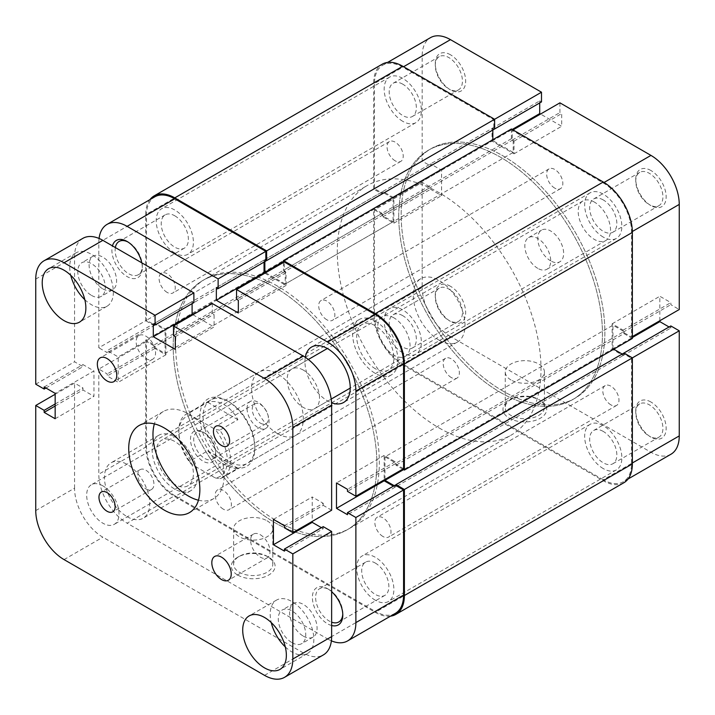 <?xml version="1.0" encoding="UTF-8"?>
<svg xmlns="http://www.w3.org/2000/svg" width="715" height="715" viewBox="0 0 715 715"><rect width="100%" height="100%" fill="white"/><g stroke="black" fill="none" stroke-linecap="round" stroke-linejoin="round"><path stroke-width="0.54" stroke-dasharray="3.58 2.68" d="M342.762 614.078A19.207 11.091 -120 0 0 342.789 613.175A19.207 11.091 -120 0 0 329.204 589.652L327.586 588.722A21.495 12.405 60 0 1 331.635 591.689M331.635 625.527A21.495 12.405 60 0 1 327.586 623.82A21.495 12.405 60 0 1 312.392 597.499A21.495 12.405 60 0 1 327.586 588.722L329.204 589.652A19.207 11.091 -120 0 0 319.605 588.704A19.207 11.091 -120 0 0 316.656 604.095A19.207 11.091 -120 0 0 329.204 621.022A19.207 11.091 -120 0 0 331.635 622.166M115.356 247.569A19.207 11.091 -120 0 0 128.718 273.765A19.207 11.091 -120 0 0 138.326 274.721A19.207 11.091 -120 0 0 142.303 265.926A19.207 11.091 -120 0 0 128.718 242.403L127.1 241.464L128.718 242.403A19.207 11.091 -120 0 0 127.931 241.974M141.749 262.807A21.495 12.405 60 0 1 142.303 267.794A21.495 12.405 60 0 1 127.1 276.571A21.495 12.405 60 0 1 112.452 245.889M237.746 575.066A21.87 12.629 0 0 0 268.679 575.066A21.87 12.629 0 0 0 268.679 557.2L268.679 557.2A21.87 12.629 0 0 0 237.746 557.2A21.87 12.629 0 0 0 237.746 575.066M267.061 556.27L268.679 557.2L267.061 556.27A19.591 11.306 180 0 1 272.799 564.269A19.591 11.306 180 0 1 260.707 574.717A19.591 11.306 180 0 1 239.364 572.259A19.591 11.306 180 0 1 233.626 564.269A19.591 11.306 180 0 1 239.364 556.27A19.591 11.306 180 0 1 267.061 556.27M228.961 401.839L227.343 400.909A38.869 22.442 60 0 1 254.835 448.511A38.869 22.442 60 0 1 227.343 464.384A38.869 22.442 60 0 1 199.86 416.774A38.869 22.442 60 0 1 227.343 400.909L228.961 401.839A36.581 21.119 -120 0 0 210.666 400.025A36.581 21.119 -120 0 0 205.062 429.34A36.581 21.119 -120 0 0 228.961 461.586A36.581 21.119 -120 0 0 247.256 463.392A36.581 21.119 -120 0 0 254.835 446.643A36.581 21.119 -120 0 0 228.961 401.839M305.305 357.312A32.014 18.483 -120 0 0 327.586 400.909A32.014 18.483 -120 0 0 331.563 402.795M375.286 321.089A32.014 18.483 60 0 1 396.199 349.304A32.014 18.483 60 0 1 391.293 374.955A32.014 18.483 60 0 1 375.286 373.364A32.014 18.483 60 0 1 354.372 345.157A32.014 18.483 60 0 1 359.279 319.507A32.014 18.483 60 0 1 375.286 321.089M127.1 516.659A32.014 18.483 -120 0 0 143.107 518.241A32.014 18.483 -120 0 0 148.014 492.59A32.014 18.483 -120 0 0 127.1 464.384A32.014 18.483 -120 0 0 111.093 462.802A32.014 18.483 -120 0 0 106.186 488.452A32.014 18.483 -120 0 0 127.1 516.659M174.8 436.847A32.014 18.483 60 0 1 195.713 465.054A32.014 18.483 60 0 1 190.807 490.704A32.014 18.483 60 0 1 174.8 489.123A32.014 18.483 60 0 1 153.886 460.916A32.014 18.483 60 0 1 158.793 435.265A32.014 18.483 60 0 1 174.8 436.847M375.286 563.054A19.207 11.091 60 0 1 387.834 579.981A19.207 11.091 60 0 1 384.885 595.372A19.207 11.091 60 0 1 375.286 594.415A19.207 11.091 60 0 1 362.737 577.488A19.207 11.091 60 0 1 365.678 562.097A19.207 11.091 60 0 1 375.286 563.054M174.8 215.796A19.207 11.091 60 0 1 187.348 232.724A19.207 11.091 60 0 1 184.399 248.114A19.207 11.091 60 0 1 174.8 247.167A19.207 11.091 60 0 1 162.251 230.239A19.207 11.091 60 0 1 165.192 214.849A19.207 11.091 60 0 1 174.8 215.796M267.061 520.797A19.591 11.306 180 0 1 272.799 528.796A19.591 11.306 180 0 1 260.707 539.244A19.591 11.306 180 0 1 239.364 536.786A19.591 11.306 180 0 1 233.626 528.796A19.591 11.306 180 0 1 245.719 518.348A19.591 11.306 180 0 1 267.061 520.797M277.465 286.089A144.055 83.172 -120 0 0 205.437 278.957A144.055 83.172 -120 0 0 183.362 394.385A144.055 83.172 -120 0 0 277.465 521.324A144.055 83.172 -120 0 0 349.492 528.457A144.055 83.172 -120 0 0 371.577 413.029A144.055 83.172 -120 0 0 277.465 286.089M275.043 287.484A144.055 83.172 -120 0 0 203.015 280.352A144.055 83.172 -120 0 0 180.931 395.788A144.055 83.172 -120 0 0 275.043 522.728A144.055 83.172 -120 0 0 347.07 529.86A144.055 83.172 -120 0 0 369.146 414.432A144.055 83.172 -120 0 0 275.043 287.484A144.055 83.172 60 0 1 369.146 414.432A144.055 83.172 60 0 1 347.07 529.86A144.055 83.172 60 0 1 275.043 522.728A144.055 83.172 60 0 1 180.931 395.788A144.055 83.172 60 0 1 203.015 280.352A144.055 83.172 60 0 1 275.043 287.484M277.465 433.576A36.581 21.119 -120 0 0 295.76 435.39A36.581 21.119 -120 0 0 301.364 406.075A36.581 21.119 -120 0 0 277.465 373.838A36.581 21.119 -120 0 0 259.179 372.023A36.581 21.119 -120 0 0 253.566 401.338A36.581 21.119 -120 0 0 277.465 433.576M99.063 238.453A40.013 23.103 -120 0 0 98.804 242.68L98.804 347.794L146.504 320.257L146.504 215.144A40.013 23.103 60 0 1 154.789 196.822M403.582 468.674L395.172 463.821L395.172 461.765L384.178 455.419L384.178 479.881M393.393 486.128L395.172 487.156L395.172 485.11M395.297 613.39A40.013 23.103 60 0 1 375.286 611.405L327.586 638.942L127.1 523.192L174.8 495.656L375.286 611.405M174.8 495.656A40.013 23.103 60 0 1 146.504 446.652L146.504 341.538L154.914 346.391L154.914 348.446L165.907 354.792L165.907 329.401L154.914 323.055L154.914 325.111L146.504 320.257M265.828 261.073L264.05 260.046L264.05 262.101M264.854 273.202L286.036 285.437L286.036 272.737L284.257 271.709L284.257 262.003M146.504 341.538L98.804 369.074L107.214 373.927L107.214 375.983L118.207 382.328L118.207 356.937L107.214 350.591L107.214 352.647L98.804 347.794M98.804 369.074L98.804 474.188A40.013 23.103 -120 0 0 127.1 523.192M327.586 638.942A40.013 23.103 -120 0 0 331.376 640.837M154.914 325.111L107.214 352.647M154.914 323.055L107.214 350.591M165.907 329.401L118.207 356.937M165.907 354.792L118.207 382.328M154.914 348.446L107.214 375.983M154.914 346.391L107.214 373.927M284.257 271.709L236.558 299.245M286.036 272.737L238.336 300.273M286.036 285.437L238.336 312.973M264.05 260.046L216.35 287.582M395.172 487.156L347.472 514.693M384.178 455.419L336.479 482.956M395.172 461.765L347.472 489.31M395.172 463.821L347.472 491.357M594.371 202.077A22.862 13.201 -120 0 0 582.931 200.942A22.862 13.201 -120 0 0 579.427 219.264A22.862 13.201 -120 0 0 594.371 239.418A22.862 13.201 -120 0 0 605.802 240.544A22.862 13.201 -120 0 0 609.305 222.222A22.862 13.201 -120 0 0 594.371 202.077M303.339 370.102A22.862 13.201 -120 0 0 291.908 368.967A22.862 13.201 -120 0 0 288.395 387.289A22.862 13.201 -120 0 0 303.339 407.443A22.862 13.201 -120 0 0 314.77 408.569A22.862 13.201 -120 0 0 318.273 390.247A22.862 13.201 -120 0 0 303.339 370.102M393.876 317.826A22.862 13.201 -120 0 0 382.445 316.7A22.862 13.201 -120 0 0 378.941 335.022A22.862 13.201 -120 0 0 393.876 355.167A22.862 13.201 -120 0 0 405.316 356.302A22.862 13.201 -120 0 0 408.819 337.981A22.862 13.201 -120 0 0 393.876 317.826M102.853 485.851A22.862 13.201 -120 0 0 91.413 484.725A22.862 13.201 -120 0 0 87.909 503.047A22.862 13.201 -120 0 0 102.853 523.192A22.862 13.201 -120 0 0 114.284 524.327A22.862 13.201 -120 0 0 117.787 506.005A22.862 13.201 -120 0 0 102.853 485.851M260.332 534.749A13.719 7.919 60 0 1 269.287 546.841A13.719 7.919 60 0 1 267.187 557.834A13.719 7.919 60 0 1 260.332 557.155A13.719 7.919 60 0 1 251.367 545.062A13.719 7.919 60 0 1 253.468 534.069A13.719 7.919 60 0 1 260.332 534.749M145.86 336.139A13.719 7.919 60 0 1 154.815 348.232A13.719 7.919 60 0 1 152.715 359.225A13.719 7.919 60 0 1 145.86 358.546A13.719 7.919 60 0 1 136.896 346.453A13.719 7.919 60 0 1 138.996 335.46A13.719 7.919 60 0 1 145.86 336.139M260.332 423.101A11.431 6.605 -120 0 0 266.043 423.664A11.431 6.605 -120 0 0 267.794 414.503A11.431 6.605 -120 0 0 260.332 404.431A11.431 6.605 -120 0 0 254.612 403.868A11.431 6.605 -120 0 0 252.86 413.029A11.431 6.605 -120 0 0 260.332 423.101M145.86 488.863A11.431 6.605 -120 0 0 151.571 489.426A11.431 6.605 -120 0 0 153.323 480.266A11.431 6.605 -120 0 0 145.86 470.193A11.431 6.605 -120 0 0 140.14 469.621A11.431 6.605 -120 0 0 138.388 478.782A11.431 6.605 -120 0 0 145.86 488.863M91.529 295.42A19.439 11.226 -120 0 0 101.253 296.385A19.439 11.226 -120 0 0 104.229 280.807A19.439 11.226 -120 0 0 91.529 263.683A19.439 11.226 -120 0 0 81.814 262.718A19.439 11.226 -120 0 0 78.838 278.296A19.439 11.226 -120 0 0 91.529 295.42M102.853 288.887A19.439 11.226 -120 0 0 112.568 289.852A19.439 11.226 -120 0 0 115.544 274.274A19.439 11.226 -120 0 0 102.853 257.15A19.439 11.226 -120 0 0 93.129 256.185A19.439 11.226 -120 0 0 90.153 271.763A19.439 11.226 -120 0 0 102.853 288.887M292.015 642.678A19.439 11.226 -120 0 0 301.739 643.643A19.439 11.226 -120 0 0 304.715 628.065A19.439 11.226 -120 0 0 292.015 610.941A19.439 11.226 -120 0 0 282.3 609.975A19.439 11.226 -120 0 0 279.324 625.553A19.439 11.226 -120 0 0 292.015 642.678M303.339 636.144A19.439 11.226 -120 0 0 313.054 637.11A19.439 11.226 -120 0 0 316.03 621.532A19.439 11.226 -120 0 0 303.339 604.407A19.439 11.226 -120 0 0 293.615 603.442A19.439 11.226 -120 0 0 290.639 619.02A19.439 11.226 -120 0 0 303.339 636.144M285.303 646.905A30.87 17.821 -120 0 0 292.015 652.009A30.87 17.821 -120 0 0 307.45 653.537A30.87 17.821 -120 0 0 312.187 628.807A30.87 17.821 -120 0 0 292.015 601.601A30.87 17.821 -120 0 0 276.58 600.073A30.87 17.821 -120 0 0 271.253 622.577M84.808 299.656A30.87 17.821 -120 0 0 91.529 304.76A30.87 17.821 -120 0 0 106.964 306.288A30.87 17.821 -120 0 0 111.701 281.549A30.87 17.821 -120 0 0 91.529 254.352A30.87 17.821 -120 0 0 76.094 252.824A30.87 17.821 -120 0 0 70.767 275.32M198.448 500.214A50.3 29.047 -120 0 0 213.696 498.614A50.3 29.047 -120 0 0 221.4 458.306A50.3 29.047 -120 0 0 188.537 413.976A50.3 29.047 -120 0 0 163.386 411.483A50.3 29.047 -120 0 0 154.377 423.879M35.75 510.59L74.557 488.184A40.013 23.103 -120 0 0 102.853 537.197L303.339 652.947A40.013 23.103 -120 0 0 323.341 654.931M323.225 526.642L323.225 528.698L321.446 527.67M284.418 551.104L323.225 528.698M273.425 519.367L312.232 496.961L312.232 521.414M284.418 525.713L323.225 503.306L312.232 496.961M284.418 527.768L323.225 505.362L323.225 503.306M331.635 510.215L323.225 505.362M212.31 303.544L212.31 313.25L214.089 314.278L214.089 326.969L175.282 349.376M173.504 335.657L212.31 313.25M175.282 336.685L214.089 314.278M192.907 314.743L214.089 326.969M153.296 323.984L192.094 301.587L192.094 303.634M193.872 302.606L192.094 301.587M82.842 238.363A40.013 23.103 -120 0 0 74.557 256.685L74.557 361.79L82.958 366.652L82.958 364.596L93.96 370.942L55.153 393.348M35.75 384.196L74.557 361.79M45.939 388.022L82.958 366.652M44.16 386.994L82.958 364.596M55.153 418.74L93.96 396.333L93.96 370.942M55.153 406.04L82.958 389.988L93.96 396.333M55.153 403.984L82.958 387.932L82.958 389.988M55.153 394.278L74.557 383.079L82.958 387.932M74.557 488.184L74.557 383.079M215.707 452.059A15.551 8.973 -120 0 0 204.713 433.022A15.551 8.973 -120 0 0 196.938 432.244A15.551 8.973 -120 0 0 193.711 439.368A15.551 8.973 -120 0 0 200.504 455.017A15.551 8.973 -120 0 0 212.48 459.182A15.551 8.973 -120 0 0 215.707 452.059L215.707 453.927A17.839 10.296 60 0 1 203.096 461.211A17.839 10.296 60 0 1 190.485 439.368A17.839 10.296 60 0 1 203.096 432.083A17.839 10.296 60 0 1 215.707 453.927M247.068 408.56A15.551 8.973 -120 0 0 253.861 424.209A15.551 8.973 -120 0 0 265.837 428.374A15.551 8.973 -120 0 0 269.063 421.26A15.551 8.973 -120 0 0 262.271 405.611A15.551 8.973 -120 0 0 250.295 401.446A15.551 8.973 -120 0 0 247.068 408.56M500.589 392.508A144.055 83.172 -120 0 0 572.617 399.64A144.055 83.172 -120 0 0 594.701 284.213A144.055 83.172 -120 0 0 500.589 157.273A144.055 83.172 -120 0 0 428.562 150.132A144.055 83.172 -120 0 0 406.486 265.569A144.055 83.172 -120 0 0 500.589 392.508A144.055 83.172 60 0 1 406.486 265.569A144.055 83.172 60 0 1 428.562 150.132A144.055 83.172 60 0 1 500.589 157.273A144.055 83.172 60 0 1 594.701 284.213A144.055 83.172 60 0 1 572.617 399.64A144.055 83.172 60 0 1 500.589 392.508M439.153 427.981A144.055 83.172 -120 0 0 511.18 435.113A144.055 83.172 -120 0 0 533.256 319.685A144.055 83.172 -120 0 0 439.153 192.737A144.055 83.172 -120 0 0 367.126 185.605A144.055 83.172 -120 0 0 345.041 301.042A144.055 83.172 -120 0 0 439.153 427.981M439.153 340.233A36.581 21.119 -120 0 0 457.439 342.047A36.581 21.119 -120 0 0 463.052 312.723A36.581 21.119 -120 0 0 439.153 280.486A36.581 21.119 -120 0 0 420.858 278.68A36.581 21.119 -120 0 0 415.254 307.995A36.581 21.119 -120 0 0 439.153 340.233M189.627 412.734L207.734 402.277C213.106 400.722 218.567 401.508 224.108 404.636C229.631 407.89 234.225 412.913 237.898 419.696L219.791 430.153A36.581 21.119 60 0 1 223 477.397A36.581 21.119 60 0 1 219.791 478.693L237.898 468.236C234.225 468.817 229.631 467.53 224.108 464.384C218.567 461.139 213.106 456.626 207.734 450.825L189.627 461.273A36.581 21.119 60 0 1 178.839 430.779A36.581 21.119 60 0 1 186.418 414.03A36.581 21.119 60 0 1 189.627 412.734L190.994 415.388L215.188 429.358L219.791 430.153M190.994 415.388A34.302 19.806 -120 0 0 178.839 432.647A34.302 19.806 -120 0 0 190.994 463.928L215.188 477.906A34.302 19.806 -120 0 0 227.343 460.648A34.302 19.806 -120 0 0 215.188 429.358M189.627 461.273L190.994 463.928M215.188 477.906L219.791 478.693M207.734 402.277L237.898 419.696M207.734 450.825L237.898 468.236M174.8 484.457A26.294 15.185 60 0 1 157.622 461.282A26.294 15.185 60 0 1 161.653 440.208A26.294 15.185 60 0 1 174.8 441.513A26.294 15.185 60 0 1 191.978 464.687A26.294 15.185 60 0 1 187.947 485.753A26.294 15.185 60 0 1 174.8 484.457M402.768 352.835A26.294 15.185 60 0 1 385.591 329.66A26.294 15.185 60 0 1 389.621 308.594A26.294 15.185 60 0 1 402.768 309.89A26.294 15.185 60 0 1 419.946 333.065A26.294 15.185 60 0 1 415.916 354.139A26.294 15.185 60 0 1 402.768 352.835M174.8 252.949A26.294 15.185 60 0 1 157.622 229.774A26.294 15.185 60 0 1 161.653 208.709A26.294 15.185 60 0 1 174.8 210.013A26.294 15.185 60 0 1 191.978 233.179A26.294 15.185 60 0 1 187.947 254.254A26.294 15.185 60 0 1 174.8 252.949M402.768 121.327A26.294 15.185 60 0 1 385.591 98.161A26.294 15.185 60 0 1 389.621 77.086A26.294 15.185 60 0 1 402.768 78.391A26.294 15.185 60 0 1 419.946 101.566A26.294 15.185 60 0 1 415.916 122.631A26.294 15.185 60 0 1 402.768 121.327M375.286 368.699A26.294 15.185 60 0 1 358.108 345.533A26.294 15.185 60 0 1 362.139 324.458A26.294 15.185 60 0 1 375.286 325.763A26.294 15.185 60 0 1 392.464 348.929A26.294 15.185 60 0 1 388.433 370.004A26.294 15.185 60 0 1 375.286 368.699M603.254 237.085A26.294 15.185 60 0 1 586.077 213.91A26.294 15.185 60 0 1 590.107 192.835A26.294 15.185 60 0 1 603.254 194.14A26.294 15.185 60 0 1 620.441 217.315A26.294 15.185 60 0 1 616.41 238.381A26.294 15.185 60 0 1 603.254 237.085M375.286 600.207A26.294 15.185 60 0 1 358.108 577.032A26.294 15.185 60 0 1 362.139 555.966A26.294 15.185 60 0 1 375.286 557.262A26.294 15.185 60 0 1 392.464 580.437A26.294 15.185 60 0 1 388.433 601.503A26.294 15.185 60 0 1 375.286 600.207M603.254 468.584A26.294 15.185 60 0 1 586.077 445.409A26.294 15.185 60 0 1 590.107 424.344A26.294 15.185 60 0 1 603.254 425.648A26.294 15.185 60 0 1 620.441 448.814A26.294 15.185 60 0 1 616.41 469.889A26.294 15.185 60 0 1 603.254 468.584M503.011 391.105A144.055 83.172 60 0 1 408.909 264.166A144.055 83.172 60 0 1 430.993 148.738A144.055 83.172 60 0 1 503.011 155.87A144.055 83.172 60 0 1 597.123 282.809A144.055 83.172 60 0 1 575.039 398.237A144.055 83.172 60 0 1 503.011 391.105A144.055 83.172 60 0 1 408.909 264.166A144.055 83.172 60 0 1 430.993 148.738A144.055 83.172 60 0 1 503.011 155.87A144.055 83.172 60 0 1 597.123 282.809A144.055 83.172 60 0 1 575.039 398.237A144.055 83.172 60 0 1 503.011 391.105M382.918 536.473A11.431 6.605 60 0 1 375.455 526.392A11.431 6.605 60 0 1 377.207 517.231A11.431 6.605 60 0 1 382.918 517.803A11.431 6.605 60 0 1 390.39 527.876A11.431 6.605 60 0 1 388.638 537.037A11.431 6.605 60 0 1 382.918 536.473M610.896 404.851A11.431 6.605 60 0 1 603.424 394.778A11.431 6.605 60 0 1 605.176 385.617A11.431 6.605 60 0 1 610.896 386.18A11.431 6.605 60 0 1 618.368 396.253A11.431 6.605 60 0 1 616.616 405.414A11.431 6.605 60 0 1 610.896 404.851M326.782 319.739A11.431 6.605 60 0 1 319.31 309.667A11.431 6.605 60 0 1 321.062 300.506A11.431 6.605 60 0 1 326.782 301.069A11.431 6.605 60 0 1 334.245 311.15A11.431 6.605 60 0 1 332.493 320.311A11.431 6.605 60 0 1 326.782 319.739M554.751 188.125A11.431 6.605 60 0 1 547.288 178.053A11.431 6.605 60 0 1 549.04 168.883A11.431 6.605 60 0 1 554.751 169.455A11.431 6.605 60 0 1 562.222 179.528A11.431 6.605 60 0 1 560.471 188.689A11.431 6.605 60 0 1 554.751 188.125M167.158 292.417A11.431 6.605 60 0 1 159.695 282.336A11.431 6.605 60 0 1 161.447 273.175A11.431 6.605 60 0 1 167.158 273.747A11.431 6.605 60 0 1 174.63 283.819A11.431 6.605 60 0 1 172.878 292.98A11.431 6.605 60 0 1 167.158 292.417M395.136 160.795A11.431 6.605 60 0 1 387.664 150.722A11.431 6.605 60 0 1 389.416 141.561A11.431 6.605 60 0 1 395.136 142.124A11.431 6.605 60 0 1 402.608 152.197A11.431 6.605 60 0 1 400.847 161.358A11.431 6.605 60 0 1 395.136 160.795M223.303 509.143A11.431 6.605 60 0 1 215.832 499.07A11.431 6.605 60 0 1 217.583 489.909A11.431 6.605 60 0 1 223.303 490.472A11.431 6.605 60 0 1 230.775 500.545A11.431 6.605 60 0 1 229.023 509.706A11.431 6.605 60 0 1 223.303 509.143M451.272 377.52A11.431 6.605 60 0 1 443.809 367.447A11.431 6.605 60 0 1 445.561 358.286A11.431 6.605 60 0 1 451.272 358.85A11.431 6.605 60 0 1 458.744 368.931A11.431 6.605 60 0 1 456.992 378.092A11.431 6.605 60 0 1 451.272 377.52M390.479 616.169A41.157 23.765 60 0 1 375.286 612.344L174.8 496.585A41.157 23.765 60 0 1 145.699 446.178L145.699 340.134L154.1 344.988L154.1 347.043L165.094 353.389L393.071 221.775L382.078 215.429L154.1 347.043M623.837 482.759A41.157 23.765 60 0 1 603.254 480.721L402.768 364.972A41.157 23.765 60 0 1 373.668 314.564L373.668 208.521L145.699 340.134M373.668 208.521L382.078 213.374L154.1 344.988M382.078 213.374L382.078 215.429M382.078 193.953L154.1 325.575L145.699 320.722L373.668 189.1L382.078 193.953L382.078 191.906L393.071 198.252L165.094 329.865L165.094 353.389M393.071 198.252L393.071 221.775M382.078 191.906L154.1 323.52L165.094 329.865M154.1 325.575L154.1 323.52M145.699 320.722L145.699 214.679A41.157 23.765 60 0 1 149.971 199.61M373.668 189.1L373.668 83.056A41.157 23.765 60 0 1 382.194 64.216M265.828 260.135L264.854 259.581L264.854 261.627M494.61 128.986L492.832 127.958L264.854 259.581M492.832 139.72L492.832 140.649L283.453 261.538M492.832 127.958L492.832 130.014M511.422 128.986L511.422 138.692L513.2 139.72L513.2 152.411L285.231 284.034L265.667 272.737M513.2 152.411L492.832 140.649M513.2 139.72L285.231 271.343L285.231 284.034M511.422 138.692L283.453 270.315L285.231 271.343M283.453 262.468L283.453 270.315M402.768 469.147L395.985 465.224L395.985 463.168L384.983 456.822L612.961 325.2L623.954 331.546L395.985 463.168M632.364 338.454L623.954 333.601L395.985 465.224M623.954 333.601L623.954 331.546M384.983 479.408L384.983 456.822M613.765 349.188L612.961 348.723L403.582 469.612M612.961 348.723L612.961 325.2M670.965 454.231A40.013 23.103 60 0 1 650.954 452.246L603.254 479.783A40.013 23.103 -120 0 0 623.266 481.767A40.013 23.103 -120 0 0 631.551 463.454L631.551 358.34L623.149 353.487L623.954 353.022L623.954 355.069L395.985 486.692L394.206 485.664M623.954 355.069L622.175 354.05M395.985 485.574L395.985 486.692M450.468 286.277A21.495 12.405 -120 0 0 435.274 295.054A21.495 12.405 -120 0 0 450.468 321.375L450.468 321.375A21.495 12.405 -120 0 0 465.671 312.598A21.495 12.405 -120 0 0 450.468 286.277M448.85 320.445L450.468 321.375L448.85 320.445A19.207 11.091 60 0 1 435.274 296.922A19.207 11.091 60 0 1 439.251 288.127A19.207 11.091 60 0 1 448.85 289.075A19.207 11.091 60 0 1 461.398 306.002A19.207 11.091 60 0 1 458.458 321.393A19.207 11.091 60 0 1 448.85 320.445M650.954 402.027A21.495 12.405 -120 0 0 635.76 410.803A21.495 12.405 -120 0 0 650.954 437.124L650.954 437.124A21.495 12.405 -120 0 0 666.157 428.356A21.495 12.405 -120 0 0 650.954 402.027M649.336 436.195L650.954 437.124L649.336 436.195A19.207 11.091 60 0 1 635.76 412.671A19.207 11.091 60 0 1 639.737 403.877A19.207 11.091 60 0 1 649.336 404.824A19.207 11.091 60 0 1 661.884 421.752A19.207 11.091 60 0 1 658.944 437.142A19.207 11.091 60 0 1 649.336 436.195M450.468 54.778A21.495 12.405 -120 0 0 435.274 63.546A21.495 12.405 -120 0 0 450.468 89.876L450.468 89.876A21.495 12.405 -120 0 0 465.671 81.099A21.495 12.405 -120 0 0 450.468 54.778M448.85 88.937L450.468 89.876L448.85 88.937A19.207 11.091 60 0 1 435.274 65.414A19.207 11.091 60 0 1 439.251 56.619A19.207 11.091 60 0 1 448.85 57.575A19.207 11.091 60 0 1 461.398 74.503A19.207 11.091 60 0 1 458.458 89.893A19.207 11.091 60 0 1 448.85 88.937M650.954 170.528A21.495 12.405 -120 0 0 635.76 179.295A21.495 12.405 -120 0 0 650.954 205.625L650.954 205.625A21.495 12.405 -120 0 0 666.157 196.848A21.495 12.405 -120 0 0 650.954 170.528M649.336 204.687L650.954 205.625L649.336 204.687A19.207 11.091 60 0 1 635.76 181.163A19.207 11.091 60 0 1 639.737 172.369A19.207 11.091 60 0 1 649.336 173.325A19.207 11.091 60 0 1 661.884 190.253A19.207 11.091 60 0 1 658.944 205.643A19.207 11.091 60 0 1 649.336 204.687M538.69 399.444L540.308 400.382A21.87 12.629 0 0 0 509.375 400.382A21.87 12.629 0 0 0 509.375 418.239A21.87 12.629 0 0 0 540.308 418.239A21.87 12.629 0 0 0 540.308 400.382L538.69 399.444A19.591 11.306 180 0 1 544.428 407.443A19.591 11.306 180 0 1 532.335 417.891A19.591 11.306 180 0 1 510.993 415.442A19.591 11.306 180 0 1 505.255 407.443A19.591 11.306 180 0 1 510.993 399.444A19.591 11.306 180 0 1 538.69 399.444M402.768 84.182A19.207 11.091 -120 0 0 393.17 83.226A19.207 11.091 -120 0 0 390.22 98.616A19.207 11.091 -120 0 0 402.768 115.544A19.207 11.091 -120 0 0 412.376 116.491A19.207 11.091 -120 0 0 415.317 101.101A19.207 11.091 -120 0 0 402.768 84.182M402.768 315.681A19.207 11.091 -120 0 0 393.17 314.734A19.207 11.091 -120 0 0 390.22 330.124A19.207 11.091 -120 0 0 402.768 347.043A19.207 11.091 -120 0 0 412.376 347.999A19.207 11.091 -120 0 0 415.317 332.609A19.207 11.091 -120 0 0 402.768 315.681M603.254 199.932A19.207 11.091 -120 0 0 593.656 198.976A19.207 11.091 -120 0 0 590.715 214.366A19.207 11.091 -120 0 0 603.254 231.294A19.207 11.091 -120 0 0 612.862 232.241A19.207 11.091 -120 0 0 615.803 216.851A19.207 11.091 -120 0 0 603.254 199.932M603.254 431.431A19.207 11.091 -120 0 0 593.656 430.484A19.207 11.091 -120 0 0 590.715 445.874A19.207 11.091 -120 0 0 603.254 462.802A19.207 11.091 -120 0 0 612.862 463.749A19.207 11.091 -120 0 0 615.803 448.359A19.207 11.091 -120 0 0 603.254 431.431M510.993 379.969A19.591 11.306 180 0 1 505.255 371.97A19.591 11.306 180 0 1 517.347 361.522A19.591 11.306 180 0 1 538.69 363.971A19.591 11.306 180 0 1 544.428 371.97A19.591 11.306 180 0 1 532.335 382.418A19.591 11.306 180 0 1 510.993 379.969M550.711 260.886A18.295 10.564 60 0 1 538.761 244.762A18.295 10.564 60 0 1 541.568 230.105A18.295 10.564 60 0 1 550.711 231.017A18.295 10.564 60 0 1 562.66 247.131A18.295 10.564 60 0 1 559.854 261.788A18.295 10.564 60 0 1 550.711 260.886M537.778 268.357A18.295 10.564 60 0 1 525.829 252.234A18.295 10.564 60 0 1 528.635 237.577A18.295 10.564 60 0 1 537.778 238.479A18.295 10.564 60 0 1 549.728 254.603A18.295 10.564 60 0 1 546.921 269.26A18.295 10.564 60 0 1 537.778 268.357M422.172 182.379L422.172 287.493L374.472 315.029L374.472 209.915L422.172 182.379L430.582 187.232L430.582 189.287L441.575 195.633L441.575 170.242L430.582 163.896L430.582 165.952L422.172 161.098L422.172 55.985A40.013 23.103 60 0 1 430.457 37.672M623.149 353.487L623.149 355.543L612.147 349.188L612.147 323.806L623.149 330.151L623.149 332.207L631.551 337.06L631.551 231.946A40.013 23.103 -120 0 0 603.254 182.942L512.235 130.38L512.235 140.095L514.014 141.123L514.014 153.814L492.018 141.123L492.018 128.423L493.797 129.451L493.797 119.745L402.768 67.192A40.013 23.103 -120 0 0 382.766 65.208A40.013 23.103 -120 0 0 374.472 83.521L422.172 55.985M493.797 119.745L494.61 119.28M631.551 337.06L632.364 336.586M374.472 209.915L382.882 214.768L382.882 216.824L393.876 223.169L393.876 197.787L382.882 191.432L382.882 193.488L374.472 188.635L374.472 83.521M374.472 315.029A40.013 23.103 -120 0 0 402.768 364.033L450.468 336.497L650.954 452.246M603.254 479.783L402.768 364.033M539.718 102.942L539.718 100.886L541.496 101.914M559.925 102.844L559.925 112.559L561.704 113.578L561.704 126.278L540.522 114.051M659.847 320.722L659.847 296.26L670.84 302.615L670.84 304.661L679.25 309.524M670.84 325.951L670.84 328.006L669.061 326.978M450.468 336.497A40.013 23.103 60 0 1 422.172 287.493M631.551 358.34L632.364 357.875M512.235 130.38L513.039 129.916M374.472 188.635L422.172 161.098M623.149 332.207L670.84 304.661M623.149 330.151L670.84 302.615M612.147 323.806L659.847 296.26M612.147 349.188L632.364 337.525M623.149 355.543L670.84 328.006M492.018 128.423L539.718 100.886M492.018 141.123L512.235 129.451M514.014 153.814L561.704 126.278M514.014 141.123L561.704 113.578M512.235 140.095L559.925 112.559M382.882 214.768L430.582 187.232M382.882 216.824L430.582 189.287M393.876 223.169L441.575 195.633M393.876 197.787L441.575 170.242M382.882 191.432L430.582 163.896M382.882 193.488L430.582 165.952M98.804 242.68L146.504 215.144M146.504 446.652L98.804 474.188M264.532 675.353L303.339 652.947M64.046 559.595L102.853 537.197M35.75 279.082L74.557 256.685M402.768 364.972L174.8 496.585M603.254 480.721L375.286 612.344M373.668 314.564L145.699 446.178M373.668 83.056L145.699 214.679M403.582 66.718L402.768 67.192M632.355 231.49L631.551 231.946M631.551 463.454L632.364 462.98M603.254 182.942L604.059 182.477M342.789 613.175L342.789 615.043M142.303 265.926L142.303 267.794M254.835 446.643L254.835 448.511M391.293 374.955L343.593 402.491M190.807 490.704L143.107 518.241M384.885 595.372L338.812 621.97M184.399 248.114L138.326 274.721M272.799 528.796L272.799 564.269M205.437 278.957L367.126 185.605M295.76 435.39L247.256 463.392M259.179 372.023L210.666 400.025M349.492 528.457L511.18 435.113M233.626 528.796L233.626 564.269M165.192 214.849L119.11 241.447M365.678 562.097L319.605 588.704M158.793 435.265L111.093 462.802M359.279 319.507L311.579 347.043M239.364 556.27L237.746 557.2M582.931 200.942L327.354 348.5M308.326 359.484L291.908 368.967M382.445 316.7L91.413 484.725M267.187 557.834L228.38 580.231M152.715 359.225L113.908 381.631M266.043 423.664L227.245 446.071M151.571 489.426L112.764 511.833M112.568 289.852L101.253 296.385M313.054 637.11L301.739 643.643M307.45 653.537L279.967 669.41M106.964 306.288L79.481 322.152M213.696 498.614L189.439 512.61M163.386 411.483L139.139 425.488M76.094 252.824L48.611 268.688M276.58 600.073L249.097 615.946M293.615 603.442L282.3 609.975M93.129 256.185L81.814 262.718M140.14 469.621L101.333 492.027M254.612 403.868L215.805 426.274M138.996 335.46L100.189 357.866M253.468 534.069L214.661 556.467M405.316 356.302L114.284 524.327M605.802 240.544L350.225 388.102M331.188 399.095L314.77 408.569M265.837 428.374L212.48 459.182M457.439 342.047L223 477.397M420.858 278.68L186.418 414.03M178.839 432.647L178.839 430.779M250.295 401.446L196.938 432.244M204.713 433.022L203.096 432.083M389.621 308.594L161.653 440.208M389.621 77.086L161.653 208.709M590.107 192.835L362.139 324.458M590.107 424.344L362.139 555.966M605.176 385.617L377.207 517.231M549.04 168.883L321.062 300.506M389.416 141.561L161.447 273.175M445.561 358.286L217.583 489.909M456.992 378.092L229.023 509.706M400.847 161.358L172.878 292.98M560.471 188.689L332.493 320.311M616.616 405.414L388.638 537.037M616.41 469.889L388.433 601.503M616.41 238.381L388.433 370.004M415.916 122.631L187.947 254.254M415.916 354.139L187.947 485.753M435.274 296.922L435.274 295.054M635.76 412.671L635.76 410.803M435.274 65.414L435.274 63.546M635.76 181.163L635.76 179.295M510.993 399.444L509.375 400.382M393.17 83.226L439.251 56.619M393.17 314.734L439.251 288.127M593.656 198.976L639.737 172.369M593.656 430.484L639.737 403.877M505.255 371.97L505.255 407.443M528.635 237.577L541.568 230.105M546.921 269.26L559.854 261.788M544.428 371.97L544.428 407.443M612.862 463.749L658.944 437.142M612.862 232.241L658.944 205.643M412.376 347.999L458.458 321.393M412.376 116.491L458.458 89.893M387.584 62.428L382.766 65.208M628.083 478.987L623.266 481.767"/><path stroke-width="1.07" d="M331.635 591.689A21.495 12.405 60 0 1 342.789 615.043A21.495 12.405 60 0 1 331.635 625.527M331.635 622.166A19.207 11.091 -120 0 0 338.812 621.97A19.207 11.091 -120 0 0 342.762 614.078M112.452 245.889A21.495 12.405 60 0 1 127.1 241.464L127.1 241.464A21.495 12.405 60 0 1 141.749 262.807M331.563 402.795A32.014 18.483 -120 0 0 343.593 402.491A32.014 18.483 -120 0 0 348.5 376.841A32.014 18.483 -120 0 0 327.586 348.634A32.014 18.483 -120 0 0 311.579 347.043A32.014 18.483 -120 0 0 305.305 357.312M355.882 517.499L355.882 622.604L403.582 595.068L403.582 489.963L355.882 517.499L347.472 512.646L347.472 514.693L336.479 508.347L336.479 482.956L347.472 489.31L347.472 491.357L355.882 496.21L355.882 391.105A40.013 23.103 -120 0 0 327.586 342.092L236.558 289.539L284.257 262.003L375.286 314.555A40.013 23.103 60 0 1 403.582 363.569L355.882 391.105M355.882 496.21L403.582 468.674L403.582 363.569M384.178 479.881L384.178 480.811L393.393 486.128M347.472 512.646L395.172 485.11L403.582 489.963M403.582 595.068A40.013 23.103 60 0 1 395.297 613.39L347.597 640.926A40.013 23.103 -120 0 0 355.882 622.604M265.828 251.358L218.129 278.904L127.1 226.342A40.013 23.103 -120 0 0 107.098 224.367L154.789 196.822A40.013 23.103 60 0 1 174.8 198.806L265.828 251.358L265.828 261.073L218.129 288.61L216.35 287.582L216.35 300.273L238.336 312.973L238.336 300.273L236.558 299.245L236.558 289.539M264.05 262.101L264.05 272.737L264.854 273.202M218.129 278.904L218.129 288.61M107.098 224.367A40.013 23.103 -120 0 0 99.063 238.453M331.376 640.837A40.013 23.103 -120 0 0 347.597 640.926M264.05 272.737L216.35 300.273M384.178 480.811L336.479 508.347M127.931 241.974A19.207 11.091 -120 0 0 119.11 241.447A19.207 11.091 -120 0 0 115.356 247.569M221.525 579.552A13.719 7.919 -120 0 0 228.38 580.231A13.719 7.919 -120 0 0 230.489 569.238A13.719 7.919 -120 0 0 221.525 557.146A13.719 7.919 -120 0 0 214.661 556.467A13.719 7.919 -120 0 0 212.561 567.469A13.719 7.919 -120 0 0 221.525 579.552M107.053 380.952A13.719 7.919 -120 0 0 113.908 381.631A13.719 7.919 -120 0 0 116.018 370.638A13.719 7.919 -120 0 0 107.053 358.546A13.719 7.919 -120 0 0 100.189 357.866A13.719 7.919 -120 0 0 98.089 368.86A13.719 7.919 -120 0 0 107.053 380.952M221.525 445.508A11.431 6.605 -120 0 0 227.245 446.071A11.431 6.605 -120 0 0 228.997 436.91A11.431 6.605 -120 0 0 221.525 426.837A11.431 6.605 -120 0 0 215.805 426.274A11.431 6.605 -120 0 0 214.053 435.435A11.431 6.605 -120 0 0 221.525 445.508M107.053 511.261A11.431 6.605 -120 0 0 112.764 511.833A11.431 6.605 -120 0 0 114.525 502.672A11.431 6.605 -120 0 0 107.053 492.59A11.431 6.605 -120 0 0 101.333 492.027A11.431 6.605 -120 0 0 99.582 501.188A11.431 6.605 -120 0 0 107.053 511.261M264.532 667.881A30.87 17.821 -120 0 0 279.967 669.41A30.87 17.821 -120 0 0 284.695 644.671A30.87 17.821 -120 0 0 264.532 617.474A30.87 17.821 -120 0 0 249.097 615.946A30.87 17.821 -120 0 0 244.369 640.676A30.87 17.821 -120 0 0 264.532 667.881M64.046 320.624A30.87 17.821 -120 0 0 79.481 322.152A30.87 17.821 -120 0 0 84.209 297.422A30.87 17.821 -120 0 0 64.046 270.216A30.87 17.821 -120 0 0 48.611 268.688A30.87 17.821 -120 0 0 43.883 293.427A30.87 17.821 -120 0 0 64.046 320.624M164.289 510.126A50.3 29.047 -120 0 0 189.439 512.61A50.3 29.047 -120 0 0 197.152 472.302A50.3 29.047 -120 0 0 164.289 427.972A50.3 29.047 -120 0 0 139.139 425.488A50.3 29.047 -120 0 0 131.426 465.796A50.3 29.047 -120 0 0 164.289 510.126M154.377 423.879A50.3 29.047 -120 0 0 188.537 496.121A50.3 29.047 -120 0 0 198.448 500.214M55.153 394.278L35.75 405.477L35.75 510.59A40.013 23.103 -120 0 0 64.046 559.595L264.532 675.353A40.013 23.103 -120 0 0 284.543 677.328A40.013 23.103 -120 0 0 292.828 659.016L292.828 553.902L331.635 531.495L323.225 526.642L284.418 549.049L284.418 551.104L273.425 544.759L312.232 522.352L321.446 527.67M284.543 677.328L323.341 654.931A40.013 23.103 -120 0 0 331.635 636.609L331.635 531.495M292.828 553.902L284.418 549.049M312.232 521.414L312.232 522.352M292.828 532.621L292.828 427.507L331.635 405.101L331.635 510.215L292.828 532.621L284.418 527.768L284.418 525.713L273.425 519.367L273.425 544.759M331.635 405.101A40.013 23.103 -120 0 0 303.339 356.097L212.31 303.544L173.504 325.951L264.532 378.503L303.339 356.097M292.828 427.507A40.013 23.103 -120 0 0 264.532 378.503M173.504 325.951L173.504 335.657L175.282 336.685L175.282 349.376L153.296 336.685L192.094 314.278L192.907 314.743M192.094 303.634L192.094 314.278M45.939 388.022L44.16 389.049L35.75 384.196L35.75 279.082A40.013 23.103 -120 0 1 44.035 260.769A40.013 23.103 -120 0 1 64.046 262.754L155.075 315.306L155.075 325.012L153.296 323.984L153.296 336.685M155.075 325.012L193.872 302.606L193.872 292.9L155.075 315.306M64.046 262.754L102.853 240.347L193.872 292.9M102.853 240.347A40.013 23.103 -120 0 0 82.842 238.363L44.035 260.769M44.16 389.049L44.16 386.994L55.153 393.348L55.153 418.74L44.16 412.385L55.153 406.04M35.75 405.477L44.16 410.339L55.153 403.984M44.16 410.339L44.16 412.385M70.767 275.32A30.87 17.821 -120 0 0 84.808 299.656M271.253 622.577A30.87 17.821 -120 0 0 285.303 646.905M149.971 199.61A41.157 23.765 60 0 1 154.217 195.839A41.157 23.765 60 0 1 174.8 197.876L266.632 250.894L266.632 260.6L265.828 260.135M154.217 195.839L382.194 64.216A41.157 23.765 60 0 1 402.768 66.254L174.8 197.876M402.768 66.254L494.61 119.28L266.632 250.894M387.584 62.428L430.457 37.672A40.013 23.103 60 0 1 450.468 39.647L541.496 92.208L494.61 119.28L494.61 128.986L266.632 260.6M264.854 261.627L264.854 272.272L283.453 261.538M492.832 130.014L492.832 139.72M265.667 272.737L264.854 272.272M603.254 182.003L375.286 313.626A41.157 23.765 60 0 1 404.386 364.033L404.386 470.077L632.364 338.454L632.364 232.411A41.157 23.765 60 0 0 603.254 182.003L511.422 128.986L283.453 260.6L283.453 262.468M375.286 313.626L283.453 260.6M404.386 470.077L402.768 469.147M403.582 469.612L384.983 480.346L384.983 479.408M394.206 485.664L384.983 480.346M622.175 354.05L613.765 349.188M632.364 463.919L404.386 595.532A41.157 23.765 60 0 1 395.86 614.382L623.837 482.759A41.157 23.765 60 0 0 632.364 463.919L632.364 357.875L623.954 353.022L395.985 484.636L395.985 485.574M623.954 353.022L670.84 325.951L679.25 330.804L632.364 357.875L404.386 489.489L395.985 484.636M404.386 595.532L404.386 489.489M395.86 614.382A41.157 23.765 60 0 1 390.479 616.169M513.039 129.916L559.925 102.844L650.954 155.405A40.013 23.103 60 0 1 679.25 204.41L679.25 309.524L632.364 336.586M493.797 129.451L541.496 101.914L541.496 92.208M540.522 114.051L539.718 113.587L539.718 102.942M669.061 326.978L659.847 321.652L659.847 320.722M679.25 330.804L679.25 435.918A40.013 23.103 60 0 1 670.965 454.231L628.083 478.987M632.364 337.525L659.847 321.652M512.235 129.451L539.718 113.587M327.586 342.092L375.286 314.555M174.8 198.806L127.1 226.342M292.828 659.016L331.635 636.609M632.364 232.411L404.386 364.033M450.468 39.647L403.582 66.718M679.25 204.41L632.355 231.49M632.364 462.98L679.25 435.918M604.059 182.477L650.954 155.405M327.354 348.5L308.326 359.484M350.225 388.102L331.188 399.095"/></g></svg>
